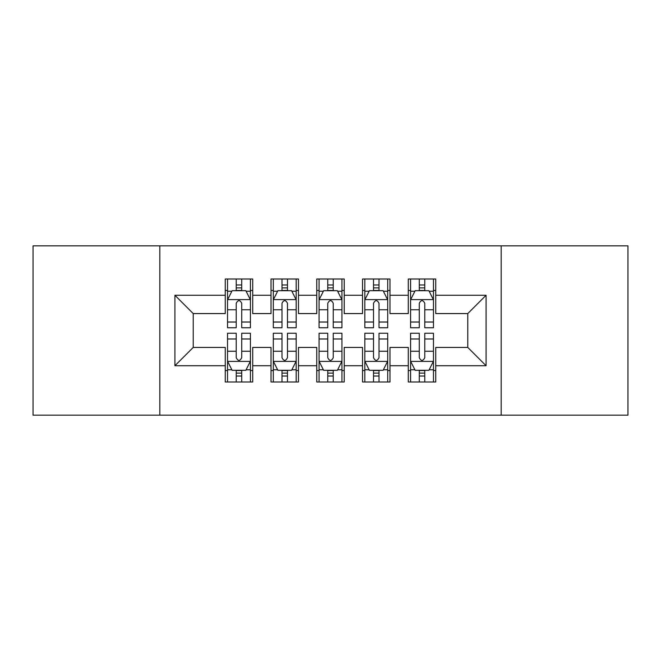 <?xml version="1.0" encoding="UTF-8"?>
<svg xmlns="http://www.w3.org/2000/svg" width="661" height="661" viewBox="0 0 661 661"><rect width="100%" height="100%" fill="white"/><g stroke="black" fill="none" stroke-linecap="round" stroke-linejoin="round"><path stroke-width="0.99" d="M501.187 415.158L627.95 415.158L627.95 245.842L501.187 245.842L501.187 415.158L159.813 415.158L159.813 245.842L33.05 245.842L33.05 415.158L159.813 415.158M501.187 245.842L159.813 245.842M174.909 365.74L174.909 295.26L225.252 295.26L225.252 313.57L193.219 313.57L193.219 347.43L174.909 365.74L225.252 365.74L225.252 381.984L252.709 381.984L252.709 365.74L271.01 365.74L271.01 381.984L298.466 381.984L298.466 365.74L316.768 365.74L316.768 381.984L344.232 381.984L344.232 365.74L362.534 365.74L362.534 381.984L389.99 381.984L389.99 365.74L408.291 365.74L408.291 381.984L435.748 381.984L435.748 347.43L467.781 347.43L467.781 313.57L435.748 313.57L435.748 295.26L486.091 295.26L486.091 365.74L435.748 365.74M435.748 295.26L435.748 279.016L408.291 279.016L408.291 295.26L389.99 295.26L389.99 279.016L362.534 279.016L362.534 295.26L344.232 295.26L344.232 279.016L316.768 279.016L316.768 295.26L298.466 295.26L298.466 279.016L271.01 279.016L271.01 295.26L252.709 295.26L252.709 279.016L225.252 279.016L225.252 295.26M389.99 365.74L389.99 347.43L408.291 347.43L408.291 365.74M486.091 295.26L467.781 313.57M344.232 365.74L344.232 347.43L362.534 347.43L362.534 365.74M408.291 295.26L408.291 313.57L389.99 313.57L389.99 295.26M298.466 365.74L298.466 347.43L316.768 347.43L316.768 365.74M362.534 295.26L362.534 313.57L344.232 313.57L344.232 295.26M252.709 365.74L252.709 347.43L271.01 347.43L271.01 365.74M316.768 295.26L316.768 313.57L298.466 313.57L298.466 295.26M193.219 347.43L225.252 347.43L225.252 365.74M271.01 295.26L271.01 313.57L252.709 313.57L252.709 295.26M408.291 290.46L410.58 290.46M433.467 290.46L435.748 290.46M362.534 290.46L364.822 290.46M387.701 290.46L389.99 290.46M316.768 290.46L319.056 290.46M341.944 290.46L344.232 290.46M271.01 290.46L273.299 290.46M296.178 290.46L298.466 290.46M225.252 290.46L227.533 290.46M250.42 290.46L252.709 290.46M225.252 370.54L227.533 370.54M250.42 370.54L252.709 370.54M271.01 370.54L273.299 370.54M296.178 370.54L298.466 370.54M316.768 370.54L319.056 370.54M341.944 370.54L344.232 370.54M362.534 370.54L364.822 370.54M387.701 370.54L389.99 370.54M408.291 370.54L410.58 370.54M433.467 370.54L435.748 370.54M174.909 295.26L193.219 313.57M467.781 347.43L486.091 365.74M241.719 284.965L236.233 284.965M250.42 322.014L241.719 322.014L241.719 327.757L250.42 327.757L250.42 299.838L245.842 290.691L232.11 290.691L227.533 299.838L227.533 327.757L236.233 327.757L236.233 322.014L227.533 322.014M227.533 299.838L227.533 279.016M250.42 299.838L250.42 279.016M236.233 290.691L236.233 279.016M241.719 279.016L241.719 290.691M241.719 322.014L241.719 303.275C239.893 299.747 238.067 299.747 236.233 303.275L236.233 322.014M241.719 290.46L236.233 290.46M236.233 376.035L241.719 376.035M227.533 338.986L236.233 338.986L236.233 333.243L227.533 333.243L227.533 361.162L232.11 370.309L245.842 370.309L250.42 361.162L250.42 333.243L241.719 333.243L241.719 338.986L250.42 338.986M250.42 361.162L250.42 381.984M227.533 361.162L227.533 381.984M241.719 370.309L241.719 381.984M236.233 381.984L236.233 370.309M236.233 338.986L236.233 357.725C238.059 361.253 239.893 361.253 241.719 357.725L241.719 338.986M236.233 370.54L241.719 370.54M287.485 284.965L281.991 284.965M296.178 322.014L287.485 322.014L287.485 327.757L296.178 327.757L296.178 299.838L291.6 290.691L277.876 290.691L273.299 299.838L273.299 327.757L281.991 327.757L281.991 322.014L273.299 322.014M273.299 299.838L273.299 279.016M296.178 299.838L296.178 279.016M281.991 290.691L281.991 279.016M287.485 279.016L287.485 290.691M287.485 322.014L287.485 303.275C285.659 299.747 283.825 299.747 281.991 303.275L281.991 322.014M287.485 290.46L281.991 290.46M333.243 284.965L327.757 284.965M341.944 322.014L333.243 322.014L333.243 327.757L341.944 327.757L341.944 299.838L337.366 290.691L323.634 290.691L319.056 299.838L319.056 327.757L327.757 327.757L327.757 322.014L319.056 322.014M319.056 299.838L319.056 279.016M341.944 299.838L341.944 279.016M327.757 290.691L327.757 279.016M333.243 279.016L333.243 290.691M333.243 322.014L333.243 303.275C331.417 299.747 329.591 299.747 327.757 303.275L327.757 322.014M333.243 290.46L327.757 290.46M281.991 376.035L287.485 376.035M273.299 338.986L281.991 338.986L281.991 333.243L273.299 333.243L273.299 361.162L277.876 370.309L291.6 370.309L296.178 361.162L296.178 333.243L287.485 333.243L287.485 338.986L296.178 338.986M296.178 361.162L296.178 381.984M273.299 361.162L273.299 381.984M287.485 370.309L287.485 381.984M281.991 381.984L281.991 370.309M281.991 338.986L281.991 357.725C283.817 361.253 285.651 361.253 287.485 357.725L287.485 338.986M281.991 370.54L287.485 370.54M327.757 376.035L333.243 376.035M319.056 338.986L327.757 338.986L327.757 333.243L319.056 333.243L319.056 361.162L323.634 370.309L337.366 370.309L341.944 361.162L341.944 333.243L333.243 333.243L333.243 338.986L341.944 338.986M341.944 361.162L341.944 381.984M319.056 361.162L319.056 381.984M333.243 370.309L333.243 381.984M327.757 381.984L327.757 370.309M327.757 338.986L327.757 357.725C329.583 361.253 331.409 361.253 333.243 357.725L333.243 338.986M327.757 370.54L333.243 370.54M379.009 284.965L373.515 284.965M387.701 322.014L379.009 322.014L379.009 327.757L387.701 327.757L387.701 299.838L383.124 290.691L369.4 290.691L364.822 299.838L364.822 327.757L373.515 327.757L373.515 322.014L364.822 322.014M364.822 299.838L364.822 279.016M387.701 299.838L387.701 279.016M373.515 290.691L373.515 279.016M379.009 279.016L379.009 290.691M379.009 322.014L379.009 303.275C377.183 299.747 375.349 299.747 373.515 303.275L373.515 322.014M379.009 290.46L373.515 290.46M424.767 284.965L419.281 284.965M433.467 322.014L424.767 322.014L424.767 327.757L433.467 327.757L433.467 299.838L428.89 290.691L415.158 290.691L410.58 299.838L410.58 327.757L419.281 327.757L419.281 322.014L410.58 322.014M410.58 299.838L410.58 279.016M433.467 299.838L433.467 279.016M419.281 290.691L419.281 279.016M424.767 279.016L424.767 290.691M424.767 322.014L424.767 303.275C422.941 299.747 421.107 299.747 419.281 303.275L419.281 322.014M424.767 290.46L419.281 290.46M373.515 376.035L379.009 376.035M364.822 338.986L373.515 338.986L373.515 333.243L364.822 333.243L364.822 361.162L369.4 370.309L383.124 370.309L387.701 361.162L387.701 333.243L379.009 333.243L379.009 338.986L387.701 338.986M387.701 361.162L387.701 381.984M364.822 361.162L364.822 381.984M379.009 370.309L379.009 381.984M373.515 381.984L373.515 370.309M373.515 338.986L373.515 357.725C375.341 361.253 377.175 361.253 379.009 357.725L379.009 338.986M373.515 370.54L379.009 370.54M419.281 376.035L424.767 376.035M410.58 338.986L419.281 338.986L419.281 333.243L410.58 333.243L410.58 361.162L415.158 370.309L428.89 370.309L433.467 361.162L433.467 333.243L424.767 333.243L424.767 338.986L433.467 338.986M433.467 361.162L433.467 381.984M410.58 361.162L410.58 381.984M424.767 370.309L424.767 381.984M419.281 381.984L419.281 370.309M419.281 338.986L419.281 357.725C421.107 361.253 422.933 361.253 424.767 357.725L424.767 338.986M419.281 370.54L424.767 370.54M250.304 299.615L227.648 299.615M227.533 291.237L231.837 291.237M246.115 291.237L250.42 291.237M236.233 309.753L227.533 309.753M250.42 309.753L241.719 309.753M241.719 287.882L236.233 287.882M227.648 361.385L250.304 361.385M250.42 369.763L246.115 369.763M231.837 369.763L227.533 369.763M241.719 351.247L250.42 351.247M227.533 351.247L236.233 351.247M236.233 373.118L241.719 373.118M296.062 299.615L273.414 299.615M273.299 291.237L277.603 291.237M291.881 291.237L296.178 291.237M281.991 309.753L273.299 309.753M296.178 309.753L287.485 309.753M287.485 287.882L281.991 287.882M341.828 299.615L319.172 299.615M319.056 291.237L323.361 291.237M337.639 291.237L341.944 291.237M327.757 309.753L319.056 309.753M341.944 309.753L333.243 309.753M333.243 287.882L327.757 287.882M273.414 361.385L296.062 361.385M296.178 369.763L291.881 369.763M277.603 369.763L273.299 369.763M287.485 351.247L296.178 351.247M273.299 351.247L281.991 351.247M281.991 373.118L287.485 373.118M319.172 361.385L341.828 361.385M341.944 369.763L337.639 369.763M323.361 369.763L319.056 369.763M333.243 351.247L341.944 351.247M319.056 351.247L327.757 351.247M327.757 373.118L333.243 373.118M387.586 299.615L364.938 299.615M364.822 291.237L369.119 291.237M383.397 291.237L387.701 291.237M373.515 309.753L364.822 309.753M387.701 309.753L379.009 309.753M379.009 287.882L373.515 287.882M433.352 299.615L410.696 299.615M410.58 291.237L414.885 291.237M429.163 291.237L433.467 291.237M419.281 309.753L410.58 309.753M433.467 309.753L424.767 309.753M424.767 287.882L419.281 287.882M364.938 361.385L387.586 361.385M387.701 369.763L383.397 369.763M369.119 369.763L364.822 369.763M379.009 351.247L387.701 351.247M364.822 351.247L373.515 351.247M373.515 373.118L379.009 373.118M410.696 361.385L433.352 361.385M433.467 369.763L429.163 369.763M414.885 369.763L410.58 369.763M424.767 351.247L433.467 351.247M410.58 351.247L419.281 351.247M419.281 373.118L424.767 373.118"/></g></svg>
